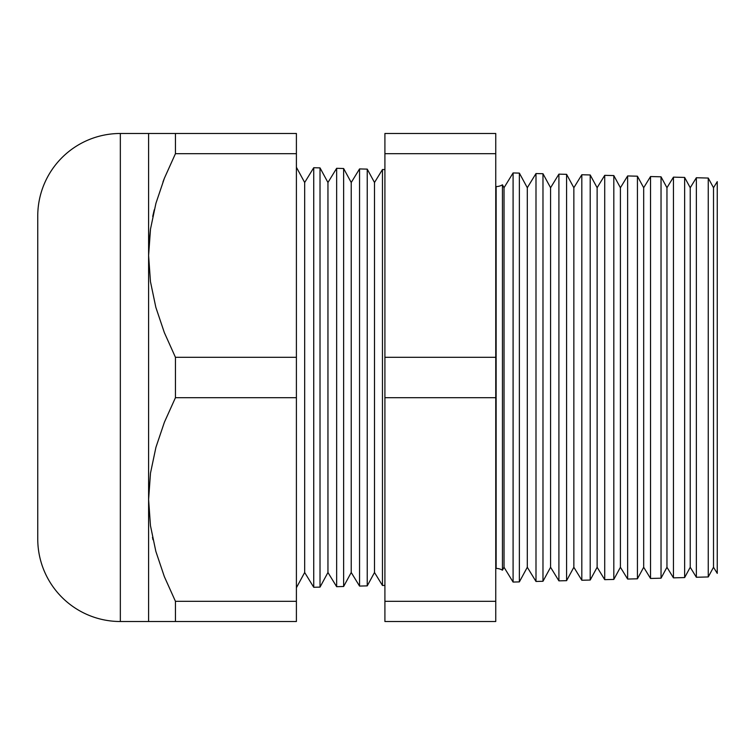 <?xml version="1.0" encoding="UTF-8"?>
<svg xmlns="http://www.w3.org/2000/svg" width="755" height="755" viewBox="0 0 755 755"><rect width="100%" height="100%" fill="white"/><g stroke="black" fill="none" stroke-linecap="round" stroke-linejoin="round"><path stroke-width="1.13" d="M502.443 184.805L502.443 570.195A12.203 12.203 0 0 0 496.129 568.43L496.129 186.57A12.203 12.203 0 0 0 502.443 184.805A12.203 12.203 0 0 1 496.129 186.57L496.129 568.43A12.203 12.203 0 0 1 502.443 570.195L504.029 567.269L513.089 582.058L513.089 172.942L504.029 187.731L504.029 567.269L504.029 187.731L502.443 184.805L502.443 570.195L504.029 567.269L513.089 582.058L519.365 581.897L527.301 567.269L535.993 581.454L535.993 173.546L527.301 187.731L527.301 567.269L527.301 187.731L519.365 173.103L519.365 581.897L519.365 173.103L513.089 172.942L513.089 582.058L519.365 581.897L527.301 567.269L535.993 581.454L542.977 581.274L550.584 567.269L558.908 580.859L558.908 174.141L550.584 187.731L550.584 567.269L550.584 187.731L542.977 173.726L542.977 581.274L542.977 173.726L535.993 173.546L535.993 581.454L542.977 581.274L550.584 567.269L558.908 580.859L566.59 580.661L573.857 567.269L581.812 580.255L581.812 174.745L573.857 187.731L573.857 567.269L573.857 187.731L566.59 174.339L566.59 580.661L566.59 174.339L558.908 174.141L558.908 580.859L566.59 580.661L573.857 567.269L581.812 580.255L590.202 580.038L597.13 567.269L604.717 579.661L604.717 175.339L597.13 187.731L597.13 567.269L597.13 187.731L590.202 174.962L590.202 580.038L590.202 174.962L581.812 174.745L581.812 580.255L590.202 580.038L597.13 567.269L604.717 579.661L613.815 579.425L620.412 567.269L627.631 579.057L627.631 175.943L620.412 187.731L620.412 567.269L620.412 187.731L613.815 175.575L613.815 579.425L613.815 175.575L604.717 175.339L604.717 579.661L613.815 579.425L620.412 567.269L627.631 579.057L637.428 578.802L643.685 567.269L650.536 578.462L650.536 176.538L643.685 187.731L643.685 567.269L643.685 187.731L637.428 176.198L637.428 578.802L637.428 176.198L627.631 175.943L627.631 579.057L637.428 578.802L643.685 567.269L650.536 578.462L661.031 578.188L666.958 567.269L673.451 577.858L673.451 177.142L666.958 187.731L666.958 567.269L666.958 187.731L661.031 176.812L661.031 578.188L661.031 176.812L650.536 176.538L650.536 578.462L661.031 578.188L666.958 567.269L673.451 577.858L684.643 577.566L690.23 567.269L696.355 577.264L696.355 177.736L690.23 187.731L690.23 567.269L690.23 187.731L684.643 177.434L684.643 577.566L684.643 177.434L673.451 177.142L673.451 577.858L684.643 577.566L690.23 567.269L696.355 577.264L708.256 576.943L713.513 567.269L717.25 573.375L717.25 181.625L713.513 187.731L713.513 567.269L713.513 187.731L708.256 178.057L708.256 576.943L708.256 178.057L696.355 177.736L696.355 577.264L708.256 576.943L713.513 567.269L717.25 573.375L717.25 181.625L713.513 187.731L708.256 178.057L696.355 177.736L690.23 187.731L684.643 177.434L673.451 177.142L666.958 187.731L661.031 176.812L650.536 176.538L643.685 187.731L637.428 176.198L627.631 175.943L620.412 187.731L613.815 175.575L604.717 175.339L597.13 187.731L590.202 174.962L581.812 174.745L573.857 187.731L566.59 174.339L558.908 174.141L550.584 187.731L542.977 173.726L535.993 173.546L527.301 187.731L519.365 173.103L513.089 172.942L504.029 187.731L502.443 184.805M120.338 621.516L120.338 133.484A82.588 82.588 0 0 0 37.75 216.072L37.75 538.928A82.588 82.588 0 0 0 120.338 621.516L148.603 621.516L148.603 133.484L120.338 133.484L120.338 621.516A82.588 82.588 0 0 1 37.75 538.928L37.75 216.072A82.588 82.588 0 0 1 120.338 133.484L296.404 133.484L175.443 133.484L175.443 153.68L296.404 153.68L296.404 133.484L296.404 153.68L175.443 153.68L164.401 178.218L155.926 203.312L150.5 229.067L148.603 255.492L150.462 281.662L155.841 307.351L164.345 332.606L175.443 357.304L175.443 397.696L296.404 397.696L296.404 357.304L175.443 357.304L296.404 357.304L296.404 153.68L296.404 397.696L175.443 397.696L164.401 422.234L155.926 447.328L150.5 473.083L148.603 499.508L150.462 525.678L155.841 551.367L164.345 576.631L175.443 601.32L296.404 601.32L296.404 397.696L296.404 601.32L175.443 601.32L175.443 621.516L296.404 621.516L296.404 601.32L296.404 621.516L120.338 621.516M296.404 587.73L304.671 572.498L304.671 182.502L296.404 167.27L304.671 182.502L304.671 572.498L313.731 587.277L313.731 167.723L304.671 182.502L313.731 167.723L313.731 587.277L320.016 587.116L320.016 167.884L313.731 167.723L320.016 167.884L320.016 587.116L327.953 572.498L327.953 182.502L320.016 167.884L327.953 182.502L327.953 572.498L336.645 586.682L336.645 168.318L327.953 182.502L336.645 168.318L336.645 586.682L343.629 586.493L343.629 168.507L336.645 168.318L343.629 168.507L343.629 586.493L351.226 572.498L359.55 586.078L367.232 585.88L374.499 572.498L382.464 585.474L384.908 585.418L382.464 585.474L382.464 169.526L382.464 585.474L374.499 572.498L374.499 182.502L374.499 572.498L367.232 585.88L367.232 169.12L367.232 585.88L359.55 586.078L359.55 168.922L359.55 586.078L351.226 572.498L351.226 182.502L351.226 572.498L343.629 586.493L336.645 586.682L327.953 572.498L320.016 587.116L313.731 587.277L304.671 572.498L296.404 587.73M384.908 169.582L382.464 169.526L374.499 182.502L367.232 169.12L359.55 168.922L351.226 182.502L343.629 168.507L351.226 182.502L359.55 168.922L367.232 169.12L374.499 182.502L382.464 169.526L384.908 169.582M148.943 244.224L150.481 229.171L148.952 244.224M495.752 153.68L495.752 621.516L384.908 621.516L495.752 621.516L495.752 601.32L384.908 601.32L384.908 621.516L384.908 601.32L495.752 601.32L495.752 397.696L384.908 397.696L384.908 601.32L384.908 397.696L495.752 397.696L495.752 153.68L384.908 153.68L384.908 357.304L495.752 357.304L384.908 357.304L384.908 397.696L384.908 153.68L495.752 153.68L495.752 133.484L495.752 153.68M152.982 539.731L152.482 537.333M154.237 209.824L152.727 216.44M162.957 181.955L164.363 178.303M148.603 133.484L148.603 499.508L150.5 473.083L155.926 447.328L164.401 422.234L175.443 397.696L175.443 357.304L164.345 332.606L155.841 307.351L150.462 281.662L148.603 255.492L150.5 229.067L155.926 203.312L164.401 178.218L175.443 153.68L175.443 133.484L148.603 133.484L164.392 133.484M384.908 133.484L384.908 153.68L384.908 133.484L495.752 133.484L384.908 133.484M150.481 621.516L164.401 621.516L150.481 621.516M175.443 621.516L164.392 621.516L175.443 621.516L175.443 601.32L164.345 576.631L155.841 551.367L150.462 525.678L148.603 499.508L148.603 621.516"/></g></svg>
